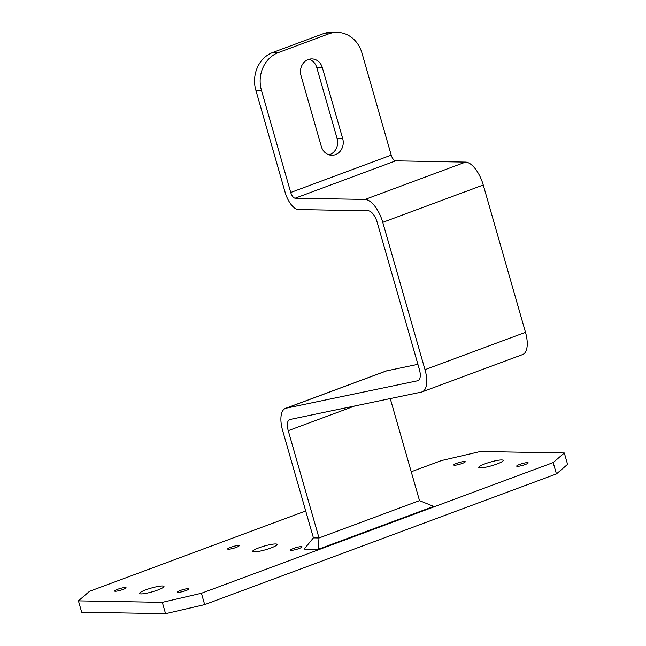 <?xml version="1.0" encoding="UTF-8"?>
<svg xmlns="http://www.w3.org/2000/svg" width="646" height="646" viewBox="0 0 646 646"><rect width="100%" height="100%" fill="white"/><g stroke="black" fill="none" stroke-linecap="round" stroke-linejoin="round"><path stroke-width="0.97" d="M299.09 548.535A5.976 0.912 -16 0 0 302.045 546.839A5.976 0.912 -16 0 0 293.502 548.438A5.976 0.912 -16 0 0 290.555 550.134A5.976 0.912 -16 0 0 299.09 548.535M186.032 590.541A5.976 0.912 -16 0 0 188.979 588.845A5.976 0.912 -16 0 0 180.436 590.444A5.976 0.912 -16 0 0 177.489 592.14A5.976 0.912 -16 0 0 186.032 590.541M525.222 464.531A5.976 0.912 -16 0 0 528.17 462.827A5.976 0.912 -16 0 0 519.626 464.426A5.976 0.912 -16 0 0 516.679 466.121A5.976 0.912 -16 0 0 525.222 464.531M462.31 463.408A5.976 0.912 -16 0 0 465.257 461.712A5.976 0.912 -16 0 0 456.714 463.311A5.976 0.912 -16 0 0 453.767 465.007A5.976 0.912 -16 0 0 462.31 463.408M123.111 589.427A5.976 0.912 -16 0 0 126.067 587.731A5.976 0.912 -16 0 0 117.524 589.33A5.976 0.912 -16 0 0 114.576 591.025A5.976 0.912 -16 0 0 123.111 589.427M236.178 547.42A5.976 0.912 -16 0 0 239.125 545.725A5.976 0.912 -16 0 0 230.59 547.323A5.976 0.912 -16 0 0 227.634 549.019A5.976 0.912 -16 0 0 236.178 547.42M496.911 464.022A12.702 1.946 -16 0 0 503.177 460.42A12.702 1.946 -16 0 0 485.025 463.812A12.702 1.946 -16 0 0 478.759 467.421A12.702 1.946 -16 0 0 496.911 464.022M270.779 548.034A12.702 1.946 -16 0 0 277.045 544.425A12.702 1.946 -16 0 0 258.901 547.824A12.702 1.946 -16 0 0 252.634 551.426A12.702 1.946 -16 0 0 270.779 548.034M157.721 590.04A12.702 1.946 -16 0 0 163.987 586.431A12.702 1.946 -16 0 0 145.834 589.83A12.702 1.946 -16 0 0 139.568 593.432A12.702 1.946 -16 0 0 157.721 590.04M305.703 510.978L89.568 591.276L78.424 600.861L162.316 602.347L201.423 593.262L553.17 462.576L564.321 452.991L480.43 451.506L441.323 460.598L411.236 471.774M564.321 452.991L567.576 464.353L556.432 473.93L553.17 462.576M201.423 593.262L204.677 604.616L556.432 473.93M204.677 604.616L165.57 613.7L162.316 602.347M78.424 600.861L81.679 612.214L165.57 613.7M321.345 146.545L300.996 75.582A12.702 11.224 -89 0 1 311.897 58.915A12.702 11.224 -89 0 1 322.354 67.644L342.703 138.615A12.702 11.224 -89 0 1 331.802 155.274A12.702 11.224 -89 0 1 321.345 146.545M286.194 408.175A23.91 10.57 -110.4 0 0 285.516 408.369L386.017 371.03A23.91 10.57 69.6 0 1 386.696 370.836L286.194 408.175L417.639 380.777A11.951 5.289 69.6 0 0 417.978 380.68A11.951 5.289 69.6 0 0 419.407 369.569L377.159 222.248A11.951 5.289 69.6 0 0 368.317 210.798L298.412 209.554A17.927 7.93 -110.4 0 1 285.136 192.371L255.832 90.182A29.886 26.413 -89 0 1 272.814 52.463L278.41 52.56L328.661 33.891L323.065 33.794A29.886 26.413 -89 0 1 331.737 32.3L337.333 32.397A29.886 26.413 91 0 0 328.661 33.891M278.41 52.56A29.886 26.413 91 0 0 261.428 90.278L255.832 90.182M285.516 408.369A23.91 10.57 -110.4 0 0 282.649 430.583L313.415 537.876L319.011 537.973L288.245 430.68A11.951 5.289 69.6 0 1 289.674 419.569A11.951 5.289 69.6 0 1 290.014 419.472L421.458 392.082A23.91 10.57 -110.4 0 0 422.137 391.88A23.91 10.57 -110.4 0 0 424.995 369.673L382.755 222.345A23.91 10.57 -110.4 0 0 365.055 199.436L295.149 198.201A5.976 2.641 69.6 0 1 290.724 192.476L261.428 90.278M290.724 192.476L391.226 155.137L361.93 52.94A29.886 26.413 91 0 0 337.333 32.397M272.814 52.463L323.065 33.794M309.095 59.262A12.702 11.224 -89 0 1 316.758 67.547L337.107 138.51A12.702 11.224 -89 0 1 329.008 154.83M386.696 370.836L417.905 364.328M419.512 500.634L319.011 537.973L318.107 549.358L433.684 506.424L419.512 500.634L390.249 398.582M424.995 369.673L525.497 332.335L483.256 185.006L382.755 222.345M365.055 199.436L465.556 162.106L395.651 160.862L295.149 198.201M391.226 155.137A5.976 2.641 -110.4 0 0 395.651 160.862M465.556 162.106A23.91 10.57 69.6 0 1 483.256 185.006M525.497 332.335A23.91 10.57 69.6 0 1 522.638 354.549L422.137 391.88M313.415 537.876L304.129 549.116L318.107 549.358M417.639 380.777L418.301 380.526M354.678 405.995L288.245 430.68M322.354 67.644L316.758 67.547M342.703 138.615L337.107 138.51"/></g></svg>
